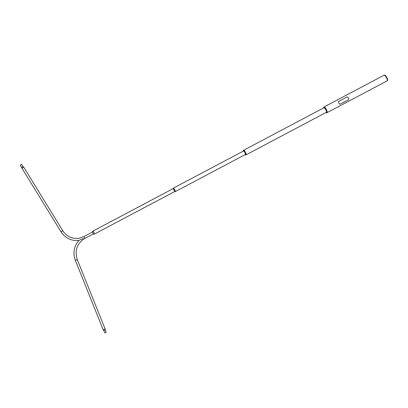 <?xml version="1.0" encoding="UTF-8"?>
<svg xmlns="http://www.w3.org/2000/svg" width="408" height="408" viewBox="0 0 408 408"><rect width="100%" height="100%" fill="white"/><g stroke="black" fill="none" stroke-linecap="round" stroke-linejoin="round"><path stroke-width="0.61" d="M79.305 240.276L79.03 240.389C71.39 241.174 65.372 238.303 60.965 231.769L62.715 230.668M21.517 164.388L20.466 165.051L21.517 164.388M20.425 165.097L21.604 164.353L20.425 165.097M22.001 168.188L23.695 167.168M78.897 240.409L78.805 240.49C80.039 239.965 83.416 238.068 83.711 239.073L83.732 239.068C76.714 244.193 74.567 251.027 77.291 259.575L75.368 260.324M106.095 332.392L104.825 332.897M105.086 328.986L103.204 329.74M92.948 231.193A1.683 0.418 62.1 0 1 92.973 231.209A1.683 0.418 62.1 0 1 93.386 231.627A1.683 0.418 62.1 0 1 94.411 233.927A1.683 0.418 62.1 0 1 94.406 233.952M92.101 232.223A1.158 0.286 62.1 0 1 92.126 232.106L92.642 231.178A1.744 0.433 62.1 0 1 92.922 231.178A1.744 0.433 62.1 0 1 93.345 231.606A1.744 0.433 62.1 0 1 94.406 233.988A1.744 0.433 62.1 0 1 94.253 234.218L93.192 234.121A1.158 0.286 62.1 0 1 93.085 234.075M92.126 232.106A1.158 0.286 62.1 0 1 92.31 232.106A1.158 0.286 62.1 0 1 92.596 232.392A1.158 0.286 62.1 0 1 93.294 233.968A1.158 0.286 62.1 0 1 93.192 234.121M387.304 80.748L387.6 80.34A2.999 0.745 -117.9 0 0 386.901 77.627A2.999 0.745 -117.9 0 0 384.815 75.082L384.316 75.097A3.218 0.801 62.1 0 1 386.555 77.831A3.218 0.801 62.1 0 1 387.304 80.748A3.218 0.801 62.1 0 1 387.233 80.809L327.094 112.649A3.218 0.801 62.1 0 1 327.063 112.659M324.054 106.978A3.218 0.801 62.1 0 1 324.08 106.962L384.219 75.123A3.218 0.801 62.1 0 1 384.316 75.097M324.08 106.962A3.218 0.801 62.1 0 1 326.415 109.67A3.218 0.801 62.1 0 1 327.094 112.649M324.64 107.228A3.101 0.77 62.1 0 1 326.385 109.676A3.101 0.77 62.1 0 1 327.185 112.037M324.278 106.998L324.253 106.993A3.198 0.796 62.1 0 1 324.278 106.998A3.198 0.796 62.1 0 1 324.977 107.559A3.198 0.796 62.1 0 1 325.247 107.885A3.198 0.796 62.1 0 1 327.099 111.568A3.198 0.796 62.1 0 1 327.17 112.465A3.198 0.796 62.1 0 1 327.165 112.475A3.218 0.801 -117.9 0 0 325.232 107.885A3.218 0.801 -117.9 0 0 324.253 106.993A3.218 0.801 -117.9 0 0 324.023 106.993L323.85 107.085A3.218 0.801 62.1 0 1 325.059 107.972A3.218 0.801 62.1 0 1 326.675 110.899A3.218 0.801 62.1 0 1 326.859 112.771A3.218 0.801 62.1 0 1 326.63 112.771L326.334 112.669A2.983 0.739 -117.9 0 0 326.487 111.251A2.983 0.739 -117.9 0 0 324.88 108.222A2.983 0.739 -117.9 0 0 323.636 107.574A2.983 0.739 -117.9 0 0 323.615 107.926M323.835 107.809A2.632 0.653 62.1 0 1 324.11 107.707A2.632 0.653 62.1 0 1 324.911 108.436A2.632 0.653 62.1 0 1 326.492 112.2A2.632 0.653 62.1 0 1 326.252 112.373M323.636 107.574L323.717 107.273A3.218 0.801 62.1 0 1 323.85 107.085M325.013 107.6A3.06 0.76 62.1 0 1 325.043 107.636A3.06 0.76 62.1 0 1 325.304 107.947A3.06 0.76 62.1 0 1 327.073 111.471A3.06 0.76 62.1 0 1 327.089 111.517M326.859 112.771L327.032 112.679A3.218 0.801 -117.9 0 0 327.165 112.486L327.17 112.465M326.033 112.491A2.983 0.739 -117.9 0 0 326.334 112.669M243.785 150.287L243.811 150.292A2.565 0.637 62.1 0 1 243.811 150.292A2.565 0.637 62.1 0 1 244.372 150.741A2.565 0.637 62.1 0 1 244.514 150.909A2.565 0.637 62.1 0 1 246.07 153.954A2.565 0.637 62.1 0 1 246.126 154.673A2.565 0.637 62.1 0 1 246.126 154.683L246.121 154.698A2.581 0.643 -117.9 0 0 244.494 150.909A2.581 0.643 -117.9 0 0 243.785 150.287A2.581 0.643 -117.9 0 0 243.596 150.287L243.428 150.374A2.581 0.643 62.1 0 1 244.326 151.001A2.581 0.643 62.1 0 1 245.672 153.377A2.581 0.643 62.1 0 1 245.846 154.943A2.581 0.643 62.1 0 1 245.657 154.943L245.361 154.841A2.346 0.581 -117.9 0 0 245.468 153.668A2.346 0.581 -117.9 0 0 244.152 151.256A2.346 0.581 -117.9 0 0 243.239 150.833A2.346 0.581 -117.9 0 0 243.229 151.159M243.408 151.062A2.03 0.505 62.1 0 1 243.632 150.97A2.03 0.505 62.1 0 1 244.188 151.46A2.03 0.505 62.1 0 1 245.468 154.438A2.03 0.505 62.1 0 1 245.264 154.571M243.239 150.833L243.321 150.532A2.581 0.643 62.1 0 1 243.428 150.374M244.402 150.776A2.438 0.607 62.1 0 1 244.433 150.812A2.438 0.607 62.1 0 1 244.571 150.97A2.438 0.607 62.1 0 1 246.049 153.862A2.438 0.607 62.1 0 1 246.06 153.908M245.846 154.943L246.014 154.851A2.581 0.643 -117.9 0 0 246.121 154.698M245.086 154.663A2.346 0.581 -117.9 0 0 245.361 154.841M243.627 150.272A2.581 0.643 62.1 0 1 243.653 150.256A2.581 0.643 62.1 0 1 245.529 152.429A2.581 0.643 62.1 0 1 246.07 154.821A2.581 0.643 62.1 0 1 246.044 154.831M244.004 150.399A2.489 0.617 62.1 0 1 245.504 152.434A2.489 0.617 62.1 0 1 246.146 154.454M173.221 188.297A1.984 0.495 62.1 0 1 173.303 188.175A1.984 0.495 62.1 0 1 174.741 189.847A1.984 0.495 62.1 0 1 175.16 191.684A1.984 0.495 62.1 0 1 175.012 191.684M172.91 188.782A1.647 0.408 62.1 0 1 172.956 188.741A1.647 0.408 62.1 0 1 174.15 190.128A1.647 0.408 62.1 0 1 174.496 191.653A1.647 0.408 62.1 0 1 174.435 191.663M174.471 191.668L175.083 191.684A1.969 0.49 -117.9 0 0 174.736 189.847A1.969 0.49 -117.9 0 0 173.257 188.241L172.931 188.756M348.422 98.022A3.254 0.811 62.1 0 1 348.84 98.94L348.514 99.7L340.037 104.188L339.354 103.958A3.254 0.811 -117.9 0 0 338.936 103.046A3.254 0.811 -117.9 0 0 338.436 102.138L338.64 101.398L347.116 96.915L347.922 97.119A3.254 0.811 62.1 0 1 348.422 98.022M339.339 103.948L339.339 103.948A3.218 0.801 -117.9 0 0 338.931 103.046A3.218 0.801 -117.9 0 0 338.436 102.158M60.981 231.729L21.95 168.269M84.635 238.542A1.045 0.26 -117.9 0 0 84.655 238.537A1.045 0.26 -117.9 0 0 84.436 237.568A1.045 0.26 -117.9 0 0 83.696 236.676A1.045 0.26 -117.9 0 0 83.676 236.686A1.045 0.26 -117.9 0 0 83.66 236.696L78.917 238.282C72.109 239.073 66.723 236.538 62.75 230.673L23.735 167.173L22.94 166.566M21.772 167.285L22.965 166.571L21.604 164.353M77.25 259.57L105.121 328.986M105.121 329.965L103.836 330.495L104.805 332.918M21.95 168.259L20.4 165.092M92.31 232.111L83.676 236.686M93.294 233.963L83.502 239.093M105.121 328.991L106.121 332.392M78.795 240.475C73.884 246.371 72.731 252.996 75.342 260.355L103.178 329.766L103.836 330.495M243.653 150.256L324.044 107.697M246.07 154.821L326.461 112.266M173.303 188.175L243.591 150.965M175.16 191.684L245.448 154.474M92.861 231.142L94.681 230.178M94.891 230.071L98.716 228.041M98.925 227.934L172.956 188.741M94.406 234.054L174.496 191.653"/></g></svg>
